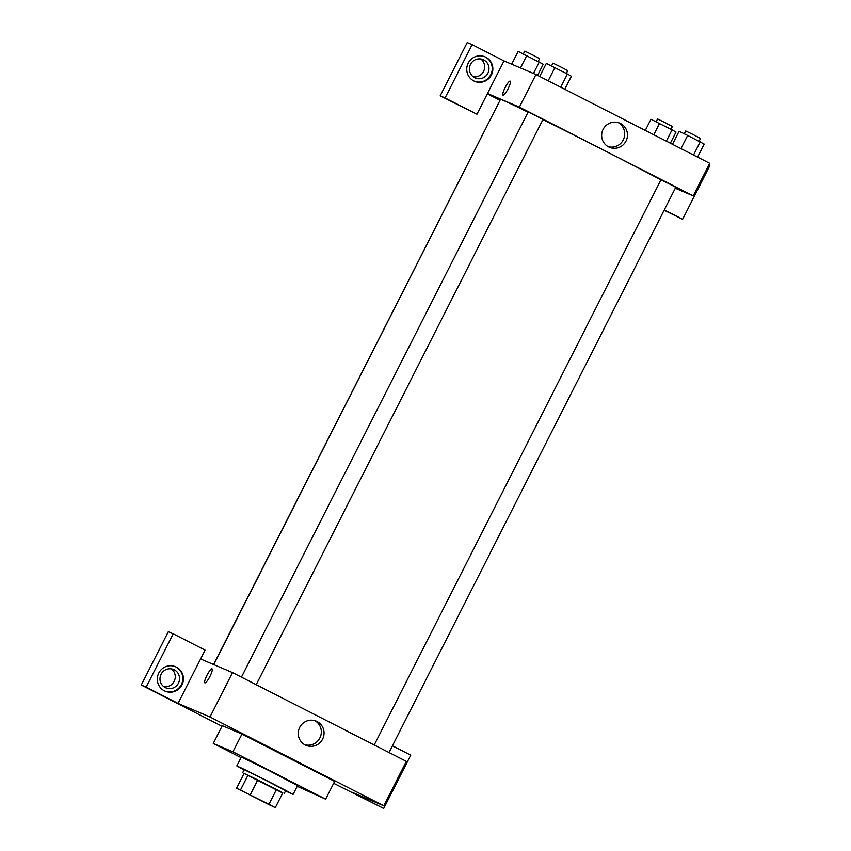 <?xml version="1.0" encoding="UTF-8"?>
<svg xmlns="http://www.w3.org/2000/svg" width="851" height="851" viewBox="0 0 851 851"><rect width="100%" height="100%" fill="white"/><g stroke="black" fill="none" stroke-linecap="round" stroke-linejoin="round"><path stroke-width="1.28" d="M270.416 805.344L241.12 790.441L270.416 805.344M268.959 804.291L236.567 788.228L275.288 807.673L268.959 804.291L276.469 789.483L257.779 779.942L250.268 794.749M276.469 789.483L282.798 792.866L275.288 807.673M257.779 779.942L244.077 773.421L236.567 788.228M282.713 793.047L244.067 773.442M242.716 772.634L244.216 769.666L265.087 779.899L285.67 790.696L284.17 793.664M248.045 775.112L240.535 789.909M244.088 769.932L236.812 765.911L245.194 769.825L265.14 779.803L284.968 790.005L293.074 794.451L285.532 790.962M236.812 765.911L241.322 757.028L269.639 770.921L297.573 785.569L293.074 794.451M241.024 757.613L213.271 743.434L232.929 751.816L325.625 799.163L297.201 786.313M213.271 743.434L222.292 725.669L241.939 734.051L334.634 781.399L325.625 799.163M241.939 734.051L232.929 751.816M392.417 745.795L410.746 755.156L383.705 808.45L351.846 792.175L383.78 805.78L209.984 716.999L178.05 703.383L205.091 650.1L173.221 633.814L146.191 687.108L141.277 685.012L221.994 726.254M333.666 783.303L383.705 808.45M146.191 687.108L178.05 703.383M164.371 690.81A13.276 13.01 -66.9 0 1 158.594 673.449A13.276 13.01 -66.9 0 1 175.583 666.748A13.276 13.01 -66.9 0 1 182.348 684.066A13.276 13.01 -66.9 0 1 164.371 690.81M164.871 691.044A13.276 13.01 113.1 0 0 181.731 683.8A13.276 13.01 113.1 0 0 175.274 666.62M161.073 674.269A9.957 9.755 -66.9 0 1 173.668 669.535A9.957 9.755 -66.9 0 1 178.742 682.523A9.957 9.755 -66.9 0 1 165.86 687.863A9.957 9.755 -66.9 0 1 161.073 674.269M171.402 668.886A9.957 9.755 -66.9 0 1 163.828 686.683M173.221 633.814L168.307 631.729L141.277 685.012M209.92 676.46A7.882 1.585 117.1 0 1 204.878 682.864A7.882 1.585 117.1 0 1 207.048 675.12A7.882 1.585 117.1 0 1 212.048 668.812A7.882 1.585 117.1 0 1 209.92 676.46M383.78 805.78L406.321 761.368L232.514 672.588L209.984 716.999M232.514 672.588L200.581 658.972M212.048 668.812A7.882 1.585 -62.9 0 0 207.059 675.12A7.882 1.585 -62.9 0 0 204.878 682.864M317.093 721.552A13.137 12.861 -66.9 0 1 322.806 738.711A13.137 12.861 -66.9 0 1 306.009 745.348A13.137 12.861 -66.9 0 1 299.318 728.222A13.137 12.861 -66.9 0 1 317.093 721.552M304.679 744.689A13.137 12.861 113.1 0 0 314.913 720.68M213.761 664.588L500.537 99.322A97.95 1.34 26.9 0 1 528.045 112.194M542.927 119.555A97.95 1.34 26.9 0 1 660.919 179.859M389.003 752.529L675.747 187.305L669.141 183.827L660.95 179.795L374.217 744.976M213.59 664.525L500.175 100.024M241.439 677.141L528.163 111.97L535.619 115.619L542.97 119.48L256.215 684.693M499.867 100.237L487.304 93.823M675.279 188.241L693.203 195.879L519.408 107.098L487.474 93.493L476.954 114.215L445.094 97.939L472.124 44.646L503.994 60.921L487.474 93.493M473.241 76.781A9.957 9.755 113.1 0 0 480.826 58.996M476.954 114.215L440.18 95.844L467.22 42.55L472.124 44.646M664.28 209.91L682.619 219.271L664.12 210.24M487.878 73.239A9.957 9.755 -66.9 0 1 475.284 77.973A9.957 9.755 -66.9 0 1 470.497 64.368A9.957 9.755 -66.9 0 1 483.091 59.644A9.957 9.755 -66.9 0 1 487.878 73.239M474.284 81.153A13.276 13.01 113.1 0 0 491.155 73.909A13.276 13.01 113.1 0 0 484.698 56.719M473.794 80.909A13.276 13.01 -66.9 0 1 468.018 63.548A13.276 13.01 -66.9 0 1 485.006 56.847A13.276 13.01 -66.9 0 1 491.772 74.165A13.276 13.01 -66.9 0 1 473.794 80.909M682.619 219.271L709.649 165.988L708.638 165.466M445.094 97.939L440.18 95.844M693.203 195.879L709.723 163.318L535.928 74.526L503.994 60.921M603.104 129.352A13.137 12.861 -66.9 0 1 619.719 123.129A13.137 12.861 -66.9 0 1 626.4 140.245A13.137 12.861 -66.9 0 1 609.422 147.287A13.137 12.861 -66.9 0 1 603.104 129.352M535.928 74.526L519.408 107.098M608.093 146.627A13.137 12.861 113.1 0 0 618.326 122.629M508.068 88.77A7.882 1.585 117.1 0 1 503.026 95.163A7.882 1.585 117.1 0 1 505.207 87.43A7.882 1.585 117.1 0 1 510.196 81.122A7.882 1.585 117.1 0 1 508.068 88.77M510.206 81.122A7.882 1.585 -62.9 0 0 505.207 87.43A7.882 1.585 -62.9 0 0 503.026 95.163M697.565 157.105L704.171 144.074L687.661 135.437L679.087 131.256L672.471 144.287M700.203 141.851L693.512 155.031M687.661 135.437L680.97 148.627M684.289 133.788L685.725 130.948L693.182 134.596L700.533 138.458L699.096 141.287M564.777 89.27L571.393 76.239L567.426 74.016L546.31 63.421L539.694 76.452M567.426 74.016L560.735 87.206M554.884 67.612L548.193 80.792M551.501 65.963L552.948 63.112L560.405 66.772L567.755 70.622L566.319 73.452M670.365 143.213L676.013 132.075L672.045 129.852L650.93 119.257L645.281 130.394M672.045 129.852L666.322 141.138M659.504 123.448L653.781 134.735M656.132 121.799L657.578 118.949L665.025 122.608L672.375 126.459L670.95 129.288M537.587 75.377L543.236 64.24L518.153 51.422L511.674 64.197M539.268 62.017L533.46 73.473M526.726 55.613L520.472 67.942M523.354 53.964L524.79 51.113L532.247 54.772L539.598 58.634L538.162 61.453"/></g></svg>
